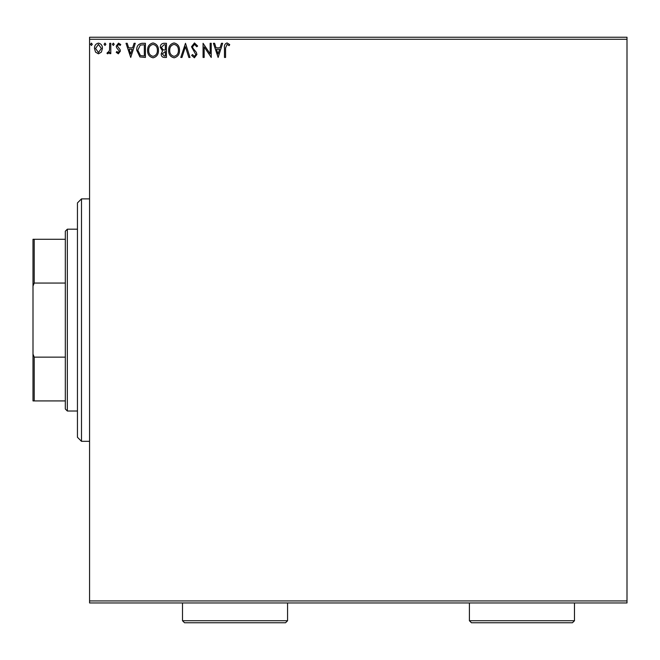<?xml version="1.0" encoding="UTF-8"?>
<svg xmlns="http://www.w3.org/2000/svg" width="660" height="660" viewBox="0 0 660 660"><rect width="100%" height="100%" fill="white"/><g stroke="black" fill="none" stroke-linecap="round" stroke-linejoin="round"><path stroke-width="0.99" d="M101.384 52.107L98.456 53.823L95.527 52.115L94.471 48.444C94.438 45.515 95.766 43.742 98.456 43.123C101.145 43.733 102.473 45.507 102.448 48.444L101.384 52.107M110.789 43.304L110.789 53.641L109.7 53.641L109.7 52.115L107.803 53.823L106.978 53.468L107.498 52.371L107.984 52.553L109.527 50.325L109.7 43.304L110.789 43.304M118.321 53.823L116.226 52.346L116.861 51.463L118.255 52.553L119.311 51.158L116.581 47.71L116.226 46.109L118.519 43.123L120.755 44.525L120.136 45.482L118.643 44.393L117.315 46.051L120.046 49.517L120.392 51.109L118.321 53.823M142.131 43.304L145.414 43.304L145.414 57.445L139.912 56.933L136.711 50.193C136.554 46.117 138.361 43.816 142.131 43.304M166.452 43.304L166.452 57.445L164.447 57.445C162.294 57.337 161.213 56.174 161.188 53.938L162.517 50.935L160.289 47.322C160.298 44.987 161.411 43.642 163.622 43.304L166.452 43.304M185.493 43.304L190.022 57.445L188.834 57.445L185.402 46.72L181.962 57.445L180.774 57.445L185.493 43.304M210.152 43.304L211.233 43.304L211.233 57.445L204.163 46.901L204.163 57.445L203.074 57.445L203.074 43.304L210.152 53.823L210.152 43.304M225.563 48.04L225.563 57.445L224.474 57.445L224.474 47.899C224.037 45.325 224.903 43.675 227.056 42.941L229.729 44.575L229.177 45.664L227.073 44.393L225.563 48.04M89.57 39.262L89.57 37.24L627 37.24L627 39.262L89.57 39.262L89.57 600.938L627 600.938L627 602.959L89.57 602.959L89.57 600.938M627 39.262L627 600.938M218.13 57.445L213.411 43.304L214.599 43.304L216.051 47.833L220.019 47.833L221.471 43.304L222.659 43.304L218.13 57.445M194.461 42.941L197.637 46.035L196.754 46.753L194.535 44.393L192.563 46.786L192.918 48.18L196.35 52.354L196.911 54.508L194.386 57.808L191.656 55.415L192.505 54.549L194.403 56.356L195.822 54.566L191.474 46.769L194.461 42.941M179.504 50.317C179.586 54.351 177.796 56.843 174.133 57.808C170.387 56.941 168.556 54.458 168.63 50.383C168.556 46.34 170.362 43.865 174.05 42.941C177.738 43.832 179.553 46.291 179.504 50.317M158.474 50.317C158.548 54.351 156.758 56.843 153.103 57.808C149.358 56.941 147.518 54.458 147.593 50.383C147.526 46.34 149.333 43.865 153.013 42.941C156.7 43.832 158.524 46.291 158.474 50.317M130.73 57.445L126.019 43.304L127.198 43.304L128.65 47.833L132.627 47.833L134.079 43.304L135.267 43.304L130.73 57.445M114.23 44.303L113.322 45.482L112.414 44.303L113.322 43.123L114.23 44.303M105.889 44.303L104.981 45.482L104.074 44.303L104.981 43.123L105.889 44.303M92.293 44.303L91.385 45.482L90.478 44.303L91.385 43.123L92.293 44.303M216.513 49.285L218.039 54.037L219.557 49.285L216.513 49.285M169.711 50.383C169.661 53.617 171.121 55.613 174.083 56.356C177.037 55.572 178.481 53.559 178.414 50.317C178.472 47.099 177.029 45.127 174.083 44.393C171.105 45.127 169.645 47.124 169.711 50.383M164.233 55.993L165.363 55.993L165.363 51.463L162.277 53.914L164.233 55.993M164.81 50.011L165.363 50.011L165.363 44.756L164.117 44.756L161.37 47.322L163.086 49.846L164.81 50.011M148.681 50.383C148.624 53.617 150.084 55.613 153.054 56.356C156.007 55.572 157.451 53.559 157.385 50.317C157.435 47.099 155.991 45.127 153.054 44.393C150.067 45.127 148.615 47.124 148.681 50.383M144.334 55.993L144.334 44.756L140.25 45.111L137.8 50.201L140.489 55.597L144.334 55.993M129.121 49.285L130.647 54.037L132.165 49.285L129.121 49.285M95.551 48.436L98.456 52.553L101.359 48.436L98.456 44.393L95.551 48.436M81.493 441.326L77.451 437.283L77.451 202.917L81.493 198.874L81.493 441.326L89.57 441.326M67.345 411.015L65.323 409.002L65.323 231.198L67.345 229.185L67.345 411.015L77.451 411.015M67.345 229.185L77.451 229.185M65.323 400.917L33 400.917L33 239.283L34.213 239.283L34.213 283.066L33 286.077M33 354.123L34.213 357.134L34.213 400.917M65.323 357.134L34.213 357.134M65.323 283.066L34.213 283.066M65.323 239.283L34.213 239.283M287.57 620.738L285.549 622.76L184.528 622.76L182.506 620.738L287.57 620.738L287.57 602.959M182.506 620.738L182.506 602.959M574.472 620.738L572.451 622.76L471.43 622.76L469.409 620.738L574.472 620.738L574.472 602.959M469.409 620.738L469.409 602.959M81.493 198.874L89.57 198.874"/></g></svg>
